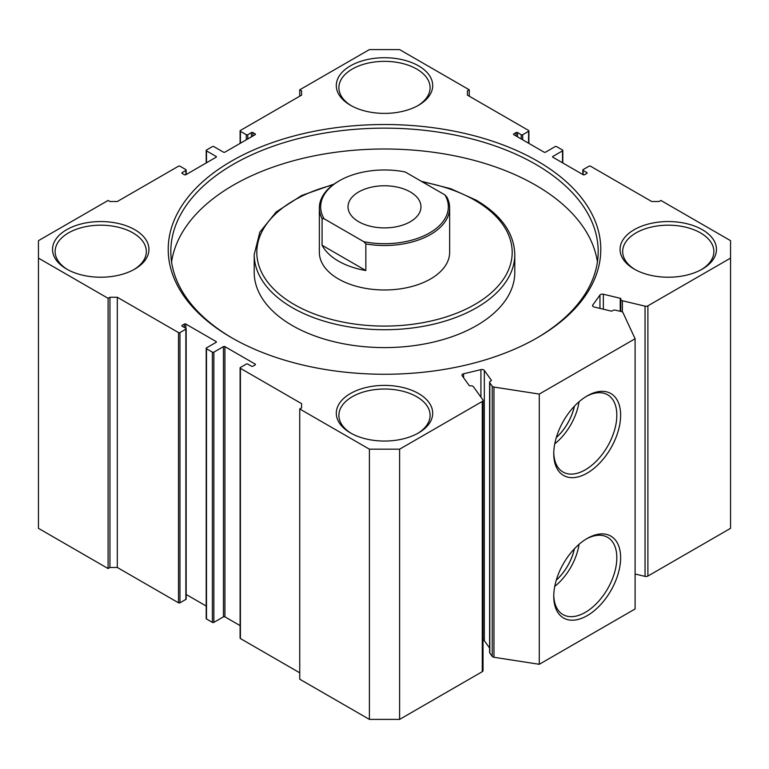 <?xml version="1.0" encoding="UTF-8"?>
<svg xmlns="http://www.w3.org/2000/svg" width="769" height="769" viewBox="0 0 769 769"><rect width="100%" height="100%" fill="white"/><g stroke="black" fill="none" stroke-linecap="round" stroke-linejoin="round"><path stroke-width="1.15" d="M587.189 395.891L587.189 395.891A47.284 27.299 -60 0 1 620.631 415.193A47.284 27.299 -60 0 1 587.189 473.108A47.284 27.299 -60 0 1 553.757 453.806A47.284 27.299 -60 0 1 587.189 395.891L587.189 395.891M553.767 452.681A44.602 25.752 120 0 0 562.524 471.743A44.602 25.752 120 0 0 585.296 469.821A44.602 25.752 120 0 0 614.556 430.092A44.602 25.752 120 0 0 607.116 394.516A44.602 25.752 120 0 0 586.228 396.468M587.189 538.454L587.189 538.454A47.284 27.299 -60 0 1 620.631 557.756A47.284 27.299 -60 0 1 587.189 615.661A47.284 27.299 -60 0 1 553.757 596.36A47.284 27.299 -60 0 1 587.189 538.454L587.189 538.454M553.767 595.244A44.602 25.752 120 0 0 562.524 614.306A44.602 25.752 120 0 0 585.296 612.374A44.602 25.752 120 0 0 614.556 572.645A44.602 25.752 120 0 0 607.116 537.07A44.602 25.752 120 0 0 586.228 539.021M554.766 443.819A43.064 24.868 120 0 0 579.047 401.754M556.285 437.609A37.2 21.474 120 0 0 574.433 406.186M556.314 437.532A37.2 21.474 120 0 0 574.376 406.234M554.766 586.372A43.064 24.868 120 0 0 579.047 544.317M556.285 580.162A37.2 21.474 120 0 0 574.433 548.739M556.314 580.095A37.2 21.474 120 0 0 574.376 548.797M399.611 449.183L399.611 719.399L369.389 719.399L299.737 679.19L299.737 408.964L369.389 449.183L399.611 449.183L482.269 401.456A2.605 1.509 0 0 0 483.028 400.389A2.605 1.509 0 0 0 482.836 399.813L473.444 386.73A2.605 1.509 0 0 0 470.397 385.846A1.038 0.606 180 0 1 469.177 385.49L462.179 375.743A2.605 1.509 180 0 1 461.977 375.166A2.605 1.509 180 0 1 463.592 373.782L480.923 369.629A2.605 1.509 180 0 1 483.759 369.956A2.605 1.509 180 0 1 484.326 370.447L491.324 380.194A1.038 0.606 180 0 1 490.891 380.943A2.605 1.509 0 0 0 489.613 382.241A2.605 1.509 0 0 0 489.815 382.818L492.237 386.182A2.605 1.509 0 0 0 493.967 387.067L539.28 394.074L635.098 338.754L622.957 312.589A2.605 1.509 0 0 0 621.439 311.589L615.604 310.195A2.605 1.509 0 0 0 612.364 310.811A1.038 0.606 180 0 1 611.067 311.061L594.177 307.023A2.605 1.509 180 0 1 592.572 305.639A2.605 1.509 180 0 1 592.774 305.062L592.774 306.206M620.247 311.301L620.247 298.276A1.038 0.606 180 0 1 620.852 298.978A2.605 1.509 0 0 0 620.775 299.352A2.605 1.509 0 0 0 621.535 300.419A2.605 1.509 0 0 0 622.381 300.737L622.381 311.974M484.326 370.447L484.326 640.664A2.605 1.509 0 0 0 483.759 640.183A2.605 1.509 0 0 0 483.028 639.885M231.556 337.687L231.556 337.687A216.291 124.876 180 0 1 231.565 161.086A216.291 124.876 180 0 1 537.444 161.086A216.291 124.876 180 0 1 537.444 337.687A216.291 124.876 180 0 1 231.556 337.687M536.512 338.216A213.686 123.367 0 0 0 598.186 251.521A213.686 123.367 0 0 0 535.599 164.278A213.686 123.367 0 0 0 302.726 137.536A213.686 123.367 0 0 0 170.814 251.521A213.686 123.367 0 0 0 232.488 338.216M319.356 207.899L319.356 252.367A65.144 37.614 0 0 0 338.437 278.964A65.144 37.614 0 0 0 409.435 287.116A65.144 37.614 0 0 0 449.644 252.367L449.644 207.899A65.144 37.614 180 0 1 430.563 234.497A65.144 37.614 180 0 1 365.842 243.936L365.842 270.534A65.144 37.614 180 0 1 322.086 245.273L322.086 218.675A65.144 37.614 180 0 1 319.356 207.899A65.144 37.614 180 0 1 338.437 181.301L339.35 180.773A63.846 36.864 0 0 0 324.095 218.771L363.833 241.706A63.846 36.864 0 0 0 429.64 232.901A63.846 36.864 0 0 0 444.905 194.903L446.914 197.124A65.144 37.614 180 0 1 449.644 207.899M292.364 325.566A130.297 75.227 0 0 0 434.36 341.869A130.297 75.227 0 0 0 514.797 272.37L514.797 254.501A130.297 75.227 180 0 1 434.36 323.999A130.297 75.227 180 0 1 292.364 307.687A130.297 75.227 180 0 1 254.203 254.501L254.203 272.37A130.297 75.227 0 0 0 292.364 325.566M597.417 261.941A213.686 123.367 0 0 0 535.599 185.137A213.686 123.367 0 0 0 311.147 156.492A213.686 123.367 0 0 0 171.583 261.941M66.643 269.073L66.643 269.073A48.207 27.838 180 0 1 66.643 229.71A48.207 27.838 180 0 1 134.825 229.71A48.207 27.838 180 0 1 134.825 269.073A48.207 27.838 180 0 1 66.643 269.073M133.873 269.602A45.602 26.329 0 0 0 146.331 251.521A45.602 26.329 0 0 0 132.979 232.901A45.602 26.329 0 0 0 83.283 227.191A45.602 26.329 0 0 0 55.128 251.521A45.602 26.329 0 0 0 67.585 269.602M634.175 269.073L634.175 269.073A48.207 27.838 180 0 1 634.175 229.71A48.207 27.838 180 0 1 702.357 229.71A48.207 27.838 180 0 1 702.357 269.073A48.207 27.838 180 0 1 634.175 269.073M701.415 269.602A45.602 26.329 0 0 0 713.872 251.521A45.602 26.329 0 0 0 700.511 232.901A45.602 26.329 0 0 0 650.814 227.191A45.602 26.329 0 0 0 622.669 251.521A45.602 26.329 0 0 0 635.127 269.602M350.414 432.899L350.414 432.899A48.207 27.838 180 0 1 350.414 393.545A48.207 27.838 180 0 1 418.586 393.545A48.207 27.838 180 0 1 418.586 432.899A48.207 27.838 180 0 1 350.414 432.899M417.644 433.437A45.602 26.329 0 0 0 430.102 415.347A45.602 26.329 0 0 0 416.75 396.737A45.602 26.329 0 0 0 367.044 391.027A45.602 26.329 0 0 0 338.898 415.347A45.602 26.329 0 0 0 351.356 433.437M350.414 105.238L350.414 105.238A48.207 27.838 180 0 1 350.414 65.874A48.207 27.838 180 0 1 418.586 65.874A48.207 27.838 180 0 1 418.586 105.238A48.207 27.838 180 0 1 350.414 105.238M417.644 105.766A45.602 26.329 0 0 0 430.102 87.685A45.602 26.329 0 0 0 416.75 69.066A45.602 26.329 0 0 0 367.044 63.356A45.602 26.329 0 0 0 338.898 87.685A45.602 26.329 0 0 0 351.356 105.766M399.611 719.399L482.269 671.673L482.269 401.456M599.955 308.407L599.955 295.046L592.774 305.062M599.955 295.046A2.605 1.509 180 0 1 603.357 294.239L603.357 309.215M620.247 298.276L603.357 294.239M645.047 306.158A2.605 1.509 0 0 0 647.892 305.831L647.892 576.058A2.605 1.509 180 0 1 645.047 576.385L645.047 306.158L622.381 300.737M647.892 305.831L730.55 258.115L730.55 240.668L660.898 200.449L659.052 201.516L651.689 201.516L590.505 166.2A1.038 0.606 0 0 0 589.035 166.2L583.142 169.603A1.038 0.606 0 0 0 583.142 170.449L583.142 174.707A1.038 0.606 180 0 0 584.613 174.707L586.824 173.429L586.824 172.583L583.142 170.449M586.824 172.583A1.038 0.606 180 0 1 586.824 173.429M552.921 157.261A1.038 0.606 180 0 1 552.921 156.405L552.921 157.261L583.142 174.707M562.504 162.797L562.504 150.878L552.921 156.405M562.504 150.878A1.038 0.606 0 0 0 562.504 150.022L556.602 146.619A1.038 0.606 0 0 0 555.131 146.619L545.548 152.156A1.038 0.606 180 0 1 544.077 152.156L513.855 134.71A1.038 0.606 180 0 1 513.855 133.854L513.855 134.71M516.066 135.988L516.066 132.576L513.855 133.854M516.066 132.576A1.038 0.606 180 0 1 517.537 132.576L517.537 136.834M521.228 138.958L521.228 134.71L517.537 132.576M521.228 134.71A1.038 0.606 0 0 0 522.699 134.71L522.699 139.814M528.591 143.217L528.591 131.307L522.699 134.71M528.591 131.307A1.038 0.606 0 0 0 528.591 130.451L467.417 95.135L467.417 90.877L467.417 95.135M469.263 96.192L469.263 89.81L467.417 90.877M469.263 89.81L399.611 49.601L369.389 49.601L299.737 89.81L301.583 90.877L301.583 95.135L301.583 90.877M246.301 139.814L246.301 134.71L240.409 131.307A1.038 0.606 0 0 1 240.409 130.451L301.583 95.135M246.301 134.71A1.038 0.606 0 0 0 247.772 134.71L247.772 138.958M251.463 136.834L251.463 132.576L247.772 134.71M251.463 132.576A1.038 0.606 180 0 1 252.934 132.576L252.934 135.988M255.145 133.854A1.038 0.606 180 0 1 255.145 134.71L255.145 133.854L252.934 132.576M216.079 156.405A1.038 0.606 180 0 1 216.079 157.261L216.079 156.405L206.496 150.878A1.038 0.606 0 0 1 206.496 150.022L212.398 146.619A1.038 0.606 0 0 1 213.869 146.619L223.452 152.156A1.038 0.606 180 0 0 224.923 152.156L255.145 134.71M182.176 173.429A1.038 0.606 180 0 1 182.176 172.583L182.176 173.429L184.387 174.707A1.038 0.606 180 0 0 185.858 174.707L216.079 157.261M185.858 174.707L185.858 170.449L182.176 172.583M185.858 170.449A1.038 0.606 0 0 0 185.858 169.603L179.965 166.2A1.038 0.606 0 0 0 178.495 166.2L117.311 201.516L109.948 201.516L108.102 200.449L38.45 240.668L38.45 258.115L108.102 298.324L109.948 297.267L117.311 297.267L117.311 567.484L109.948 567.484L108.102 568.551L108.102 298.324M185.858 599.397L185.858 329.18A1.038 0.606 0 0 0 186.165 328.757L186.165 598.974A1.038 0.606 180 0 1 185.858 599.397L179.965 602.8A1.038 0.606 180 0 1 178.495 602.8L178.495 332.583L117.311 297.267M178.495 332.583A1.038 0.606 0 0 0 179.965 332.583L179.965 602.8M185.858 329.18L179.965 332.583M186.165 328.757A1.038 0.606 0 0 0 185.858 328.325L182.176 326.2A1.038 0.606 180 0 1 182.176 325.345L182.176 326.2M184.387 327.479L184.387 324.076L182.176 325.345M184.387 324.076A1.038 0.606 180 0 1 185.858 324.076L185.858 328.325M216.079 341.523A1.038 0.606 180 0 1 216.079 342.368L216.079 341.523L185.858 324.076M240.101 625.61L224.923 616.844A1.038 0.606 0 0 0 223.452 616.844L213.869 622.381A1.038 0.606 180 0 1 212.398 622.381L206.496 618.978A1.038 0.606 180 0 1 206.198 618.545L206.198 348.328A1.038 0.606 0 0 1 206.496 347.905L216.079 342.368M206.198 348.328A1.038 0.606 0 0 0 206.496 348.751L206.496 618.978M212.398 622.381L212.398 352.154L206.496 348.751M212.398 352.154A1.038 0.606 0 0 0 213.869 352.154L213.869 622.381M223.452 616.844L223.452 346.627L213.869 352.154M223.452 346.627A1.038 0.606 180 0 1 224.923 346.627L224.923 616.844M255.145 364.073A1.038 0.606 180 0 1 255.145 364.919L255.145 364.073L224.923 346.627M299.737 672.808L240.409 638.549A1.038 0.606 180 0 1 240.101 638.126L240.101 367.899A1.038 0.606 0 0 1 240.409 367.476L246.301 364.073A1.038 0.606 0 0 1 247.772 364.073L251.463 366.198A1.038 0.606 180 0 0 252.934 366.198L255.145 364.919M240.101 367.899A1.038 0.606 0 0 0 240.409 368.332L240.409 638.549M301.583 403.648L301.583 407.906L301.583 403.648L240.409 368.332M299.737 408.964L301.583 407.906M483.028 400.389L483.028 670.616A2.605 1.509 180 0 1 482.269 671.673M206.198 606.03L186.165 594.466M178.495 602.8L117.311 567.484M38.45 258.115L38.45 528.332L108.102 568.551M647.892 576.058L730.55 528.332L730.55 258.115M645.047 576.385L635.098 574.001M635.098 338.754L635.098 608.971L539.28 664.291L493.967 657.284A2.605 1.509 180 0 1 492.237 656.409L492.237 386.182M489.815 382.818L489.815 653.035L492.237 656.409M489.815 653.035A2.605 1.509 180 0 1 489.613 652.458L489.613 382.241M484.326 640.664L489.613 648.036M539.28 664.291L539.28 394.074M369.389 719.399L369.389 449.183M299.737 96.192L299.737 89.81M109.948 567.484L109.948 297.267M410.3 191.942A36.479 21.061 -0 0 0 370.543 187.376A36.479 21.061 -0 0 0 348.021 206.832A36.479 21.061 -0 0 0 358.7 221.732A36.479 21.061 -0 0 0 398.457 226.297A36.479 21.061 -0 0 0 420.979 206.832A36.479 21.061 -0 0 0 410.3 191.942M444.905 194.903L405.167 171.958A63.846 36.864 0 0 0 339.35 180.773M322.086 218.675L324.095 218.771M363.833 241.706L365.842 243.936M322.086 245.273L365.842 270.534M332.91 184.935A127.692 73.718 0 0 0 294.21 304.495A127.692 73.718 0 0 0 474.79 304.495A127.692 73.718 0 0 0 474.79 200.238A127.692 73.718 0 0 0 422.556 182.003M493.967 387.067L493.967 657.284M240.409 131.307L240.409 143.217M206.496 150.878L206.496 162.797M463.592 373.782L463.592 377.714M480.923 397.15L480.923 369.629M620.775 311.426L620.775 299.352M514.797 254.501C514.125 233.074 501.225 214.955 476.098 200.113L450.682 188.693L421.268 181.253M334.073 184.079L301.659 195.499L276.215 211.927L259.874 232.132L254.203 254.501M186.165 174.534L186.165 170.026M206.198 150.455L206.198 162.97M240.101 130.874L240.101 143.39M528.899 143.39L528.899 130.874M562.802 162.97L562.802 150.455M582.835 174.534L582.835 170.026"/></g></svg>
